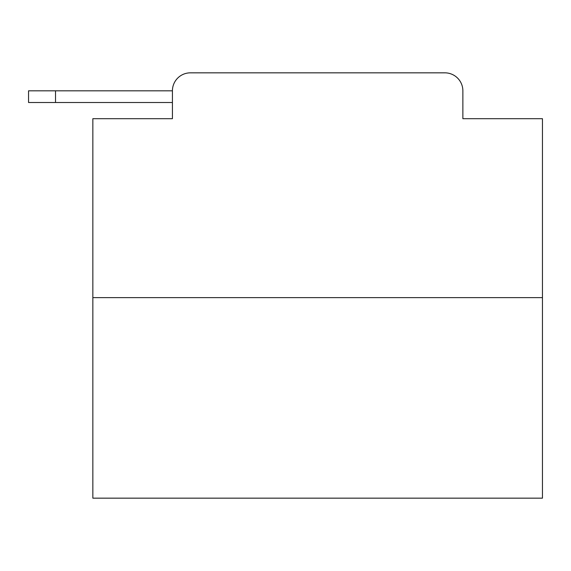 <?xml version="1.0" encoding="UTF-8"?>
<svg xmlns="http://www.w3.org/2000/svg" width="571" height="571" viewBox="0 0 571 571"><rect width="100%" height="100%" fill="white"/><g stroke="black" fill="none" stroke-linecap="round" stroke-linejoin="round"><path stroke-width="0.86" d="M172.421 90.818L172.421 118.697L172.421 102.509L28.55 102.509L28.55 90.818L28.55 102.509L28.55 90.818L28.55 102.509L28.55 90.818L28.55 102.509L28.55 90.818L28.55 102.509L28.55 90.818L28.55 102.509L28.55 90.818L28.55 102.509L28.55 90.818L28.55 102.509L28.55 90.818L172.421 90.818A17.986 17.986 0 0 1 190.407 72.838L247.507 72.838M542.45 297.641L92.845 297.641L92.845 498.162L542.45 498.162L542.45 118.697L462.867 118.697L462.867 90.818A17.986 17.986 0 0 0 444.888 72.838L190.407 72.838M92.845 297.641L92.845 118.697L172.421 118.697M387.788 72.838L444.888 72.838M462.867 118.697L462.867 90.818M28.55 90.818L28.55 102.509L28.55 90.818M55.53 90.818L55.53 102.509"/></g></svg>
